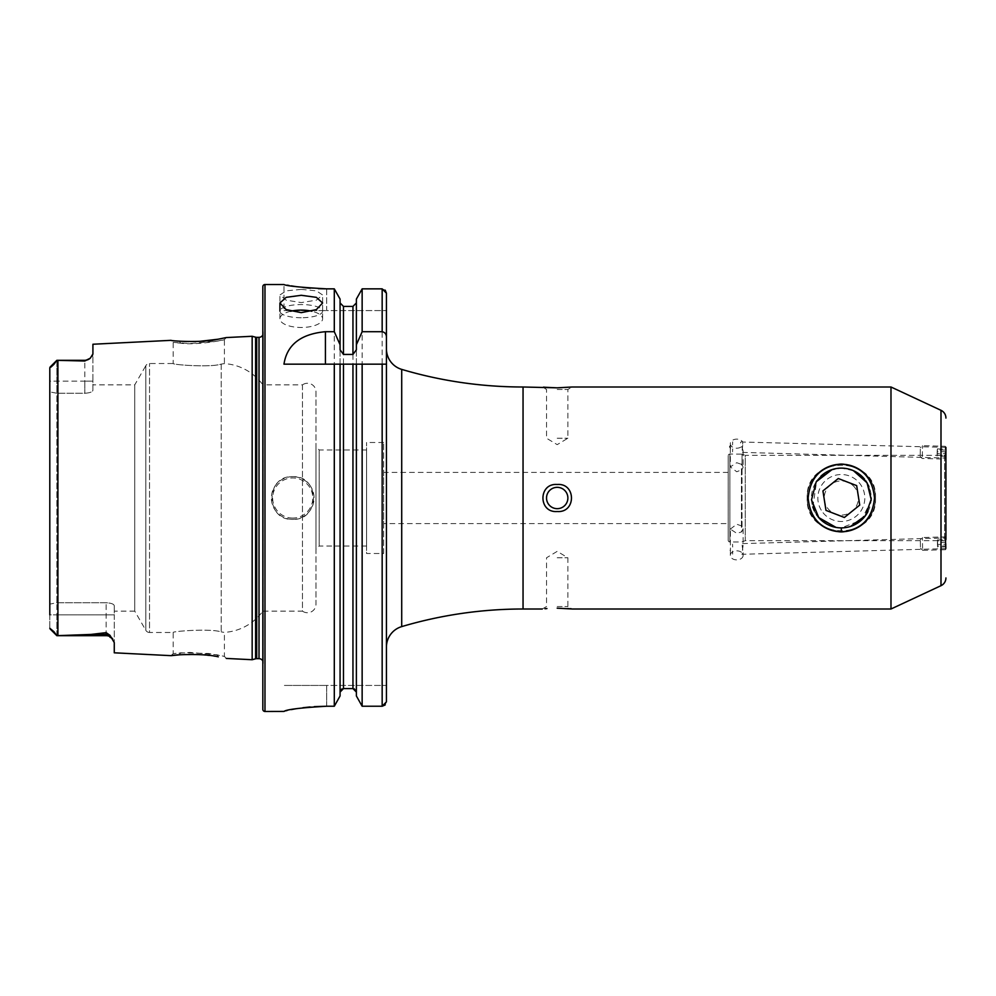 <?xml version="1.0" encoding="UTF-8"?>
<svg xmlns="http://www.w3.org/2000/svg" width="996" height="996" viewBox="0 0 996 996"><rect width="100%" height="100%" fill="white"/><g stroke="black" fill="none" stroke-linecap="round" stroke-linejoin="round"><path stroke-width="0.75" stroke-dasharray="4.98 3.74" d="M945.926 447.553L945.926 452.719C945.926 446.382 945.926 446.382 945.926 452.719M945.104 457.226L945.291 446.295L945.104 457.226M922.333 456.591L922.508 445.66L922.333 456.591M920.204 455.023L920.316 447.739L920.204 455.023M945.677 456.28L937.136 456.044L937.385 451.524L945.926 451.761L945.802 455.334L945.926 449.146L937.385 448.91L937.261 449.868L945.802 450.105M937.261 455.097L945.802 455.334M937.136 456.044L937.136 453.429L945.677 453.666M937.136 453.429L937.261 449.868M937.385 451.524L937.385 448.91M854.618 487.268A17.081 17.081 0 0 0 830.602 484.716A17.081 17.081 0 0 0 828.037 508.732A17.081 17.081 0 0 0 852.053 511.284A17.081 17.081 0 0 0 854.618 487.268M823.057 512.753A23.481 23.481 0 0 0 856.074 516.277A23.481 23.481 0 0 0 859.598 483.247A23.481 23.481 0 0 0 826.58 479.723A23.481 23.481 0 0 0 823.057 512.753M814.753 519.451A34.15 34.15 0 0 0 862.773 524.581A34.15 34.15 0 0 0 867.902 476.549A34.15 34.15 0 0 0 819.87 471.419A34.15 34.15 0 0 0 814.753 519.451A34.15 34.15 0 0 0 862.773 524.581A34.15 34.15 0 0 0 867.902 476.549A34.15 34.15 0 0 0 819.87 471.419A34.15 34.15 0 0 0 814.753 519.451M867.977 511.521A29.88 29.88 0 0 0 864.578 479.225M820.941 476.15A29.88 29.88 0 0 0 818.077 516.775M844.384 517.484L825.983 510.388L822.933 490.904L838.271 478.516L856.672 485.612L859.722 505.097L844.384 517.484M829.768 470.436L841.321 468.12L832.034 469.602M835.993 527.407L834.86 527.183M226.266 658.431L224.411 656.389L216.941 654.783L189.838 652.405L173.18 653.625L180.712 652.803L208.637 653.476L224.411 656.389L224.411 632.385L221.224 631.912L224.411 632.385A51.232 51.232 0 0 0 262.832 611.133L262.832 384.867A51.232 51.232 0 0 0 224.411 363.615L221.224 364.088C210.243 367.785 171.673 364.611 173.18 363.515L149.537 363.515A4.27 4.27 0 0 0 145.839 365.656L145.839 630.344L145.839 365.656L134.746 384.867L134.746 611.133L145.839 630.344A4.27 4.27 0 0 0 149.537 632.485L149.537 363.515L149.537 632.485L173.18 632.485L173.18 653.625L171.125 655.667M218.286 656.825L201.528 654.758M199.001 654.596L179.23 654.833L180.712 652.803M173.18 342.375L189.838 343.595L216.916 341.217L224.411 339.611L224.411 363.615L221.224 364.088L221.224 631.912C210.243 628.215 171.673 631.389 173.18 632.485C171.71 631.389 210.181 628.215 221.224 631.912L221.224 364.088C210.181 367.785 171.71 364.611 173.18 363.515L173.18 342.375L171.125 340.333L179.23 341.167L180.712 343.197L173.18 342.375M875.484 498C877.601 541.675 805.029 541.65 807.171 498C805.079 454.313 877.588 454.338 875.484 498M301.265 289.4L286.163 290.832L279.913 294.978L286.163 300.157L301.265 302.597L316.355 300.157L322.604 294.978L316.355 290.832L301.265 289.4M301.265 317.736A21.352 6.599 0 0 1 279.913 311.138A21.352 6.599 0 0 1 301.265 304.552A21.352 6.599 0 0 1 322.604 311.138A21.352 6.599 0 0 1 301.265 317.736M290.633 311.25A21.352 8.678 0 0 0 279.913 318.782A21.352 8.678 0 0 0 301.265 327.472A21.352 8.678 0 0 0 322.604 318.782A21.352 8.678 0 0 0 311.885 311.25M945.926 539.446L945.926 548.622L741.908 554.286L743.128 552.693L741.908 543.617L743.128 545.136L741.908 554.286M945.926 548.622L945.926 537.94L741.908 543.617M730.329 555.357A6.399 4.532 0 0 1 736.729 550.825A6.399 4.532 0 0 1 743.128 555.357A6.399 4.532 0 0 1 736.729 559.889A6.399 4.532 0 0 1 730.329 555.357L730.442 550.888L729.421 549.294L730.454 547.464L730.429 550.875L730.329 529.1L736.729 533.296L741.447 532.001L743.128 528.739L741.447 525.876L736.729 524.232L730.329 529.1M742.705 445.287L741.908 452.383L743.128 450.864L741.908 447.055C739.841 442.921 740.115 441.253 742.705 442.037L742.705 445.287A6.399 4.532 180 0 1 736.729 448.188A6.399 4.532 180 0 1 730.329 443.656L730.329 445.722M945.926 447.378L742.705 442.037A6.399 4.532 180 0 0 736.729 439.136A6.399 4.532 180 0 0 730.329 443.656M730.429 446.731C730.529 444.527 730.541 444.527 730.454 446.731C730.529 444.527 730.541 444.527 730.454 446.731C730.529 444.527 730.541 444.527 730.454 446.731C730.529 449.134 730.529 449.134 730.429 446.731C730.529 449.134 730.529 449.134 730.429 446.731C730.529 449.134 730.529 449.134 730.429 446.731M833.428 526.822L827.352 524.419M823.779 522.19L820.505 519.439M816.558 514.72L814.28 510.711M812.836 507.001L816.633 481.168M824.9 473.038L825.634 472.565M742.032 526.374L742.032 454.126L745.269 455.309L745.269 540.691L944.644 540.691A1.282 1.282 0 0 1 945.926 541.973L945.926 454.027A1.282 1.282 0 0 1 944.644 455.309L944.644 540.691L944.644 455.309L745.269 455.309L745.269 540.691L742.032 541.874A1.706 1.706 0 0 1 741.447 541.973L729.894 541.973A1.706 1.706 0 0 1 728.188 540.268L728.188 455.732L728.188 540.268M742.032 464.547L743.128 467.261L742.032 469.626L736.729 471.768L730.329 466.9L736.729 462.704L742.032 464.547L742.032 454.126L729.894 454.027A1.706 1.706 0 0 0 728.188 455.732M557.2 389.461L567.882 389.461L557.2 389.461M557.2 438.228L567.882 438.228L557.2 438.228M557.2 387.83L572.152 386.996L567.882 389.461L567.882 438.228L557.2 444.639L546.53 438.228L546.53 389.461L542.26 386.996L543.542 387.133M557.2 508.67A10.67 10.67 0 0 1 546.53 498A10.67 10.67 0 0 1 557.2 487.33A10.67 10.67 0 0 0 546.53 498A10.67 10.67 0 0 0 557.2 508.67A10.67 10.67 0 0 1 546.53 498A10.67 10.67 0 0 1 557.2 487.33A10.67 10.67 0 0 1 567.882 498A10.67 10.67 0 0 1 557.2 508.67A10.67 10.67 0 0 0 567.882 498A10.67 10.67 0 0 0 557.2 487.33A10.67 10.67 0 0 1 567.882 498A10.67 10.67 0 0 1 557.2 508.67M557.2 484.492C538.176 482.948 538.201 513.065 557.2 511.508C576.174 513.102 576.248 482.948 557.2 484.492M557.2 606.539L567.882 606.539L557.2 606.539M557.2 557.772L567.882 557.772L557.2 557.772M546.929 608.568L544.974 608.73M292.724 476.648A21.352 21.352 0 0 0 271.373 498A21.352 21.352 0 0 0 292.724 519.352C320.276 520.659 320.251 475.329 292.724 476.648C265.185 475.316 265.197 520.696 292.724 519.352A21.352 21.352 0 0 0 314.064 498A21.352 21.352 0 0 0 292.724 476.648A21.352 21.352 0 0 1 314.064 498A21.352 21.352 0 0 1 292.724 519.352M92.914 384.867L92.914 390.295L92.914 384.867L134.746 384.867L134.746 611.133L114.266 611.133L114.266 605.705L114.266 642.594L114.266 614.856L56.847 614.856L56.847 635.685L91.022 634.427L106.149 632.647L109.983 635.324L114.266 642.594L114.266 652.816M49.8 367.773L49.8 381.144L56.847 381.144L56.847 360.315L53.971 364.275L49.8 367.773L49.8 628.227L53.971 631.725L56.847 635.672L106.149 635.685L106.149 632.647M218.112 339.213L226.266 337.569L224.411 339.611C225.656 339.947 195.378 345.55 180.712 343.197M383.659 553.502L383.659 442.498L383.659 553.502L366.578 553.502L366.578 442.498L366.578 553.502M383.659 442.498L366.578 442.498M728.188 523.61L728.188 472.39L728.188 523.61L383.659 523.61L383.659 472.39L383.659 523.61M728.188 472.39L383.659 472.39M386.436 348.924L386.436 647.076L386.436 348.924L386.436 364.163L362.146 364.163M262.832 661.07A4.258 4.258 0 0 1 263.218 663.51L262.832 329.776L262.832 666.224M262.832 334.93A4.258 4.258 0 0 0 263.218 332.49L262.832 329.776M262.832 384.867L262.832 611.133L302.473 611.133L302.473 384.867L262.832 384.867M302.473 384.867L302.473 611.133A8.541 8.541 0 0 0 315.993 604.199L315.993 391.802A8.541 8.541 0 0 0 302.473 384.867M315.993 391.802L315.993 604.199M366.578 449.968L366.578 546.032L366.578 449.968L319.193 449.968L319.193 546.032L315.993 549.232L315.993 446.768L315.993 549.232M366.578 546.032L319.193 546.032L319.193 449.968L315.993 446.768M49.8 381.144L49.8 391.889L49.8 381.144L92.914 381.144L92.914 390.295C92.541 391.951 89.839 392.934 84.809 393.246L56.847 393.246L56.847 602.754L106.149 602.754C111.178 603.053 113.88 604.049 114.266 605.705L114.266 611.133M732.695 448.947L732.533 451.798M732.533 444.951L732.695 441.913M732.533 551.049L732.695 554.087M732.695 547.053L732.533 544.202M890.984 386.996L890.984 609.004M542.26 609.004L546.53 606.539L546.53 557.772L557.2 551.361L567.882 557.772L567.882 606.539L572.152 609.004L570.895 608.867M567.558 608.568L557.2 608.17M945.926 447.465L945.926 458.06L741.908 452.383M946.2 548.472L945.914 538.077L945.926 548.995L945.54 549.705L945.353 547.825L945.179 536.894L945.54 549.692M945.926 454.027L945.926 541.973M853.423 470.672L841.321 468.12L844.857 468.319M847.235 468.705L850.808 469.664M852.987 470.486L858.004 473.2M862.412 476.823L865.885 480.968M868.886 486.434L871.214 498M871.102 500.602L861.49 520.061L841.321 527.88L850.621 526.398M56.847 635.685L56.847 602.754L56.847 614.856L49.8 614.856L49.8 604.111L56.847 602.754L106.149 602.754C111.178 603.053 113.88 604.049 114.266 605.705L114.266 614.856L49.8 614.856L49.8 391.889L49.8 604.111L56.847 602.754L56.847 393.246L49.8 391.889L56.847 393.246L84.809 393.246C89.839 392.934 92.541 391.951 92.914 390.295L92.914 344.243M49.8 614.856L49.8 628.227L53.971 631.725M57.917 360.328L56.847 360.328L56.847 393.246L56.847 381.144L84.809 381.144L84.809 360.315L84.809 361.013L57.917 360.328L57.917 635.672M92.23 355.945L90.325 358.149L84.809 361.013M188.779 341.591L195.714 341.541M196.598 341.516L199.437 341.379M252.162 336.275L252.162 659.726M340.072 349.795L340.072 695.967L340.072 364.163L352.958 364.163M356.381 349.795L356.381 364.163M283.972 310.578L326.663 310.578L283.972 310.578L283.972 284.532L287.221 285.167M289.052 285.491L291.23 285.864M296.435 286.674L302.909 287.508M310.291 288.205L318.396 288.691M326.663 288.852L326.663 310.578L386.436 310.578L386.436 293.21L386.436 310.578L326.663 310.578L326.663 288.852L334.295 288.852L334.295 706.239L326.663 706.239L326.663 685.422L283.972 685.422L386.436 685.422L386.436 701.856L385.191 704.944M284.769 711.094L285.815 710.808M287.234 710.459L291.193 709.613M296.397 708.679L302.909 707.733M310.092 706.961L314.226 706.65M340.072 299.061L340.072 695.967M340.072 302.921L343.483 306.419L352.958 306.419L356.381 302.921L356.381 299.061L356.381 302.921M340.072 692.096L341.043 689.63M342.151 688.859L352.958 688.585L352.958 306.419M356.381 299.061L356.381 695.967M385.203 290.147L382.165 288.852L362.146 288.852L362.146 706.239M326.663 706.239L326.663 685.422L386.436 685.422L386.436 701.856M262.832 286.674L262.832 709.326M283.972 364.163L334.295 364.163M90.325 358.149L84.809 360.315L84.809 393.246L84.809 381.144L92.914 381.144L92.914 353.929M922.582 548.46L922.408 537.529L922.582 548.46M920.453 547.003L920.329 539.72L920.453 547.003M945.926 542.322L946.175 546.854L945.926 542.322L937.385 542.559L937.522 546.132L946.051 545.895M946.175 546.854L937.647 547.09L937.522 546.132M937.647 547.09L937.647 544.476L946.175 544.239M937.647 544.476L937.522 540.903L946.051 540.666M937.385 542.559L937.522 540.903M937.385 539.944L945.926 539.708M218.224 656.812L216.941 654.783M742.032 469.626L742.032 531.453M741.447 470.124L741.447 532.001M729.894 454.027L729.894 541.973L729.894 454.027M741.447 525.876L741.447 463.999M292.724 518.069A20.069 20.069 0 0 1 272.655 498A20.069 20.069 0 0 1 292.724 477.931A20.069 20.069 0 0 1 312.794 498A20.069 20.069 0 0 1 292.724 518.069M106.149 635.685L106.149 602.754L106.149 635.685L112.76 639.083M51.045 367.026L53.971 364.275M523.049 386.996L523.049 609.004M401.712 369.392L401.712 626.609M263.218 332.49L263.218 663.51L263.218 332.49M259.01 337.333L259.01 658.667M256.707 337.333L256.707 658.667M255.599 337.196L255.599 658.804M264.973 284.532L264.973 711.468M343.483 306.419L343.483 688.585M382.165 288.852L382.165 706.239M109.983 635.324A8.117 7.619 180 0 0 106.149 634.427L91.022 634.427M940.996 410.315L940.996 585.685M945.951 447.515L945.291 446.295L922.508 445.66L920.316 447.739M920.08 456.268L922.147 458.459L944.93 459.094L945.665 457.911M279.913 318.782L279.913 294.978M730.442 448.511L729.421 446.706L730.442 445.112M263.255 662.913L263.255 333.087L263.255 662.913M730.329 447.864L730.329 466.9M743.128 528.739L743.128 545.136M743.128 552.693L743.128 555.357M743.128 450.864L743.128 467.261M84.809 360.315L56.847 360.315M322.604 318.782L322.604 302.996M322.604 311.138L322.604 294.978M945.914 538.077L945.192 536.906L922.408 537.529L920.329 539.72M920.565 548.261L922.757 550.327M922.769 550.327L945.54 549.705"/><path stroke-width="1.49" d="M945.926 453.354L945.926 447.553M945.926 451.761L945.926 449.146M818.077 516.775A29.88 29.88 0 0 0 867.977 511.521M864.578 479.225A29.88 29.88 0 0 0 820.941 476.15M844.384 517.484L859.722 505.097L856.672 485.612L838.271 478.516L822.933 490.904L825.983 510.388L844.384 517.484M832.034 469.602L816.234 481.765L811.503 499.868L818.762 517.596L835.993 527.407M841.321 531.901C821.177 529.872 810.122 518.58 808.154 498.012C810.134 477.395 821.19 466.103 841.334 464.099C861.465 466.116 872.521 477.42 874.5 498.012C872.521 518.592 861.465 529.884 841.321 531.901L841.321 527.88M112.76 639.083A8.117 8.117 0 0 0 106.149 635.685L56.847 635.685L91.022 634.427L106.149 632.647L109.983 635.324L114.266 642.594L114.266 652.816L171.125 655.667C169.893 655.082 202.487 652.878 218.224 656.812L218.286 656.825M201.528 654.758L199.001 654.596M262.832 661.07A4.258 4.258 0 0 0 259.01 658.667L256.707 658.667A4.27 4.27 0 0 0 255.599 658.804L255.599 337.196L252.162 336.275L226.266 337.569L218.186 339.2C202.549 343.122 169.868 340.918 171.125 340.333L92.914 344.243L92.914 353.929L90.325 358.149A8.117 8.117 0 0 1 84.809 360.315L84.809 361.013L56.847 360.328L84.809 360.315M301.265 312.644L286.163 309.619L279.913 302.996L286.163 297.343L301.265 295.289L316.355 297.343L322.604 302.996L316.355 309.619L301.265 312.644M311.885 311.25A21.352 8.678 0 0 0 301.265 310.105A21.352 8.678 0 0 0 290.633 311.25M945.926 458.06L945.926 539.446M945.926 538.114L945.926 447.378M945.926 452.719C945.926 446.382 945.926 446.382 945.926 452.719C945.926 459.056 945.926 459.056 945.926 452.719C945.926 459.056 945.926 459.056 945.926 452.719M834.86 527.183L833.428 526.822M827.352 524.419L823.779 522.19M820.505 519.439L816.558 514.72M814.28 510.711L812.836 507.001M816.633 481.168L824.9 473.038M825.634 472.565L829.768 470.436M945.926 418.059A8.541 8.541 0 0 0 940.996 410.315L890.984 386.996L572.152 386.996L557.2 387.83L523.049 386.996A426.923 426.923 0 0 1 401.712 369.392A21.352 21.352 0 0 1 386.436 348.924L386.436 293.21L382.165 288.852L362.146 288.852L356.381 299.061L362.146 288.852L362.146 331.705L382.165 331.705C385.004 332.34 386.423 334.183 386.436 337.221L386.436 293.21L385.203 290.147M945.926 577.941A8.541 8.541 0 0 1 940.996 585.685L890.984 609.004L890.984 386.996M543.542 387.133L544.849 387.257M545.148 387.282L557.2 387.83M544.974 608.73L546.929 608.568M557.2 487.33A10.67 10.67 0 0 0 546.53 498A10.67 10.67 0 0 0 557.2 508.67A10.67 10.67 0 0 0 567.882 498A10.67 10.67 0 0 0 557.2 487.33M557.2 511.508C538.214 513.102 538.176 482.935 557.2 484.492C576.174 482.898 576.261 513.04 557.2 511.508M56.847 360.328L50.049 367.113L56.847 360.315L53.971 364.275L49.8 367.773L49.8 381.144M90.325 358.149L84.809 361.013M385.191 704.944L382.178 706.239L362.146 706.239L382.165 706.239L386.436 701.856L386.436 647.076A21.352 21.352 0 0 1 401.712 626.609A426.923 426.923 0 0 1 523.049 609.004L523.049 386.996M264.973 284.532A2.129 2.129 0 0 0 262.832 286.674L262.832 709.326A2.129 2.129 0 0 0 264.973 711.468L264.973 284.532L283.972 284.532C286.487 285.964 300.717 287.396 326.663 288.852L334.295 288.852L340.072 299.061L334.295 288.852L334.295 331.705L340.072 344.753L340.072 299.061M259.01 658.667L259.01 337.333A4.258 4.258 0 0 0 262.832 334.93M259.01 337.333L256.707 337.333A4.27 4.27 0 0 1 255.599 337.196M255.599 658.804L252.162 659.726L252.162 336.275M334.295 331.705L325.418 331.705C300.767 333.971 286.948 344.79 283.972 364.163L334.295 364.163L334.295 706.239L340.072 695.967L334.295 706.239L326.663 706.239C300.73 707.745 286.499 709.476 283.972 711.418L264.973 711.468M226.266 658.431L252.162 659.726M542.26 609.004L523.049 609.004M557.2 608.17L572.152 609.004L890.984 609.004M570.895 608.867L569.7 608.755M569.314 608.718L567.558 608.568M571.106 387.108L572.152 386.996M844.857 468.319L847.235 468.705M850.808 469.664L852.987 470.486M858.004 473.2L862.412 476.823M865.885 480.968L868.886 486.434M871.214 498L871.102 500.602M49.8 614.856L49.8 367.773M92.914 353.929L92.23 355.945M179.23 341.167L188.779 341.591M195.714 341.541L196.598 341.516M199.437 341.379L218.112 339.213M179.23 654.833L171.125 655.667M53.971 631.725L49.8 628.227L53.971 631.725L56.847 635.672L50.049 628.887L56.847 635.685M340.072 695.967L340.072 364.163L334.295 364.163L386.436 364.163L386.436 701.856M354.315 688.871L356.381 692.096L352.958 688.585L343.483 688.585L340.072 692.096M356.381 695.967L362.146 706.239L356.381 695.967L356.381 364.163M362.146 706.239L362.146 364.163L352.958 364.163L352.958 688.585M287.221 285.167L289.052 285.491M291.23 285.864L296.435 286.674M302.909 287.508L310.291 288.205M318.396 288.691L326.663 288.852M283.972 711.418L284.769 711.094M285.815 710.808L287.234 710.459M291.193 709.613L296.397 708.679M302.909 707.733L310.092 706.961M314.226 706.65L326.663 706.239M340.072 344.753L340.072 349.795L343.483 354.427L352.958 354.427L356.381 349.795L356.381 299.061M356.381 302.921L352.958 306.419L343.483 306.419L340.072 302.921M341.043 689.63L342.151 688.859M356.381 344.753L362.146 331.705M386.436 647.076L386.436 337.221M850.621 526.398L865.4 515.716L871.176 499.407L867.068 482.823L853.423 470.672M940.996 585.685L940.996 410.315M109.983 635.324A8.117 7.619 0 0 0 106.149 634.427L106.149 632.647M106.149 635.685L106.149 634.427L91.022 634.427M256.707 658.667L256.707 337.333M57.917 635.672L57.917 360.328M343.483 688.585L343.483 364.163M382.165 706.239L382.165 364.163M343.483 354.427L343.483 306.419M352.958 354.427L352.958 306.419M382.165 331.705L382.165 288.852M401.712 626.609L401.712 369.392M325.418 331.705L325.418 364.163M51.045 367.026L53.971 364.275M279.913 311.138L279.913 302.996"/></g></svg>
